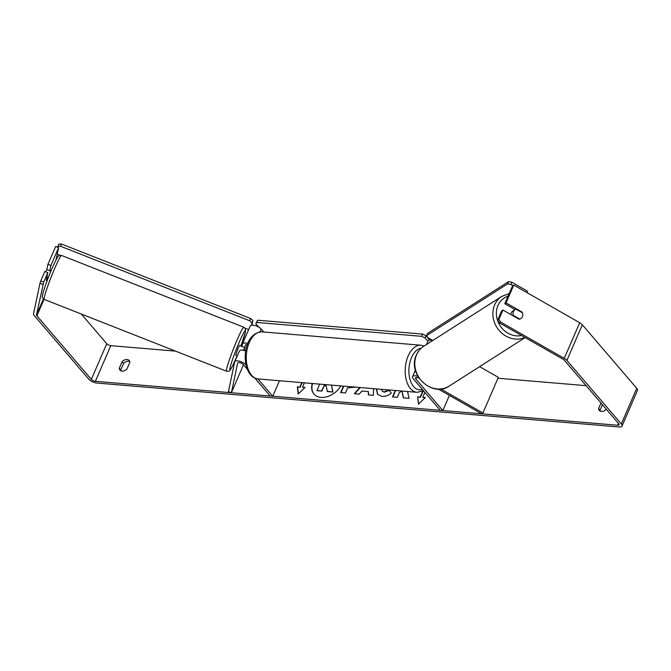 <?xml version="1.0" encoding="UTF-8"?>
<svg xmlns="http://www.w3.org/2000/svg" width="671" height="671" viewBox="0 0 671 671"><rect width="100%" height="100%" fill="white"/><g stroke="black" fill="none" stroke-linecap="round" stroke-linejoin="round"><path stroke-width="1.01" d="M239.312 351.26A6.374 2.583 23.4 0 1 239.379 351.059A6.374 2.583 23.4 0 1 245.695 350.992M247.314 369.327L243.17 364.496A3.187 1.292 23.4 0 0 240.084 362.734A3.187 1.292 23.4 0 0 237.677 363.011A3.187 1.292 23.4 0 0 237.643 363.112L231.378 392.753L228.425 391.596L234.682 361.946A6.374 2.583 23.4 0 1 234.749 361.744A6.374 2.583 23.4 0 1 239.572 361.191A6.374 2.583 23.4 0 1 245.754 364.714L245.972 364.965M247.305 344.802A3.187 1.292 -156.6 0 0 245.385 345.188A3.187 1.292 -156.6 0 0 245.351 345.297L244.194 350.497M250.107 326.307A6.374 2.583 23.4 0 1 250.174 326.106A6.374 2.583 23.4 0 1 254.997 325.552A6.374 2.583 23.4 0 1 261.178 329.067L263.678 331.986M254.787 378.05L270.187 396.024L272.762 396.234L279.471 380.742M257.924 378.922L272.762 396.234M247.8 343.518A6.374 2.583 -156.6 0 0 242.457 343.929A6.374 2.583 -156.6 0 0 242.399 344.131L241.887 346.555M231.378 392.753L243.464 364.831M417.907 376.305A6.374 2.583 -156.6 0 0 412.564 376.708A6.374 2.583 -156.6 0 0 413.261 378.805L440.268 410.333L442.843 410.551L449.402 395.404M419.014 378.092A3.187 1.292 -156.6 0 0 415.492 377.974A3.187 1.292 -156.6 0 0 415.835 379.023L442.843 410.551M440.847 388.987L482.919 413L481.652 413.814L438.364 389.105M432.77 340.499A6.374 2.583 -156.6 0 0 427.989 341.069L426.504 344.5M482.919 413L498.335 377.362L479.597 366.66M510.757 314.489A5.309 4.68 -122.6 0 1 511.134 313.063A5.309 4.68 -122.6 0 1 512.745 311.143L515.068 309.658A5.309 4.68 -122.6 0 1 516.083 309.188L522.474 312.837A5.309 4.68 -122.6 0 1 522.399 316.687A5.309 4.68 -122.6 0 1 520.788 318.608A5.309 4.68 -122.6 0 1 519.773 319.077L513.382 315.429A5.309 4.68 -122.6 0 1 513.449 311.579A5.309 4.68 -122.6 0 1 515.068 309.658M513.382 315.429L512.921 315.722M312.225 383.493A17.907 12.598 -40.6 0 0 313.944 394.028A17.907 12.598 -40.6 0 0 321.04 397.4A17.907 12.598 -40.6 0 0 340.851 385.9M312.543 383.518A17.907 12.598 -40.6 0 0 314.07 394.171M120.881 370.786A5.309 3.732 139.4 0 1 120.755 369.973L123.59 363.414A5.309 3.732 139.4 0 1 128.538 361.224A5.309 3.732 139.4 0 1 129.721 361.526M127.071 359.505A5.309 3.732 139.4 0 1 129.176 360.512A5.309 3.732 139.4 0 1 129.847 362.348L127.012 368.899A5.309 3.732 139.4 0 1 119.95 370.09A5.309 3.732 139.4 0 1 119.279 368.253L122.114 361.694A5.309 3.732 139.4 0 1 127.071 359.505M46.307 280.159L47.792 272.652L44.84 271.487L40.772 280.897L43.724 282.063L47.792 272.652M401.904 391.042L403.321 397.836L409.042 398.322L407.557 391.52M395.286 390.48L392.493 396.93L397.257 397.333L399.253 392.72L401.635 391.017M373.571 388.66L373.403 395.32L368.329 394.892L368.454 391.629L361.803 391.067L359.22 394.129L354.305 393.718L359.723 387.494M81.292 314.02L106.748 343.737A3.187 1.292 -156.6 0 0 110.799 345.674L175.5 351.118M497.957 378.243L586.127 385.666M43.724 282.063L36.502 314.884A3.187 1.292 -156.6 0 0 36.888 315.831L91.323 379.375A3.187 1.292 -156.6 0 0 95.374 381.313L617.655 425.255A3.187 1.292 -156.6 0 0 619.107 424.802A3.187 1.292 -156.6 0 0 618.754 423.753L564.319 360.21A3.187 1.292 -156.6 0 0 563.003 359.186L499.299 322.81L497.622 320.252L501.69 310.841L502.956 310.036L519.069 319.228A5.309 4.68 -122.6 0 0 520.788 318.608L520.788 318.608A5.309 4.68 -122.6 0 0 522.155 312.107L506.043 302.906L513.751 285.083L579.694 322.734A6.374 2.583 -156.6 0 1 582.319 324.781L636.754 388.324A6.374 2.583 -156.6 0 1 637.45 390.421L622.025 426.068A6.374 2.583 -156.6 0 0 621.329 423.971L566.894 360.428A6.374 2.583 -156.6 0 0 564.269 358.373L500.566 322.005L499.299 322.81M601.006 403.036L598.607 408.58A5.309 3.732 -40.6 0 0 599.278 410.417A5.309 3.732 -40.6 0 0 606.324 409.243M425.079 397.777L422.755 397.316L425.33 397.534L418.461 404.152L417.597 396.88L420.172 397.098L422.747 391.151M422.755 397.316L424.886 392.384M302.16 382.646L300.163 387.268L297.337 386.764L298.201 394.028L305.07 387.41L302.495 387.192L304.382 382.839M299.912 386.982L301.799 382.621M355.504 387.133L347.637 387.88L345.431 392.971L340.667 392.569L343.46 386.127M381.505 389.323L382.135 391.017L384.064 391.914L388.878 390.077L391.31 393.03C388.786 395.404 385.674 396.536 381.967 396.41L377.538 394.347L376.33 388.886M42.944 284.412L39.983 283.254L33.55 313.718A6.374 2.583 -156.6 0 0 34.305 315.613L88.748 379.157A6.374 2.583 -156.6 0 0 96.85 383.032L619.123 426.974A6.374 2.583 -156.6 0 0 622.025 426.068M602.483 404.756L600.075 410.3A5.309 3.732 -40.6 0 0 600.201 411.113M497.622 320.252L498.888 319.438L502.956 310.036M498.888 319.438L500.566 322.005M506.043 302.906L504.777 303.711L512.493 285.896L513.751 285.083M504.777 303.711L515.127 309.625M58.595 247.708L50.879 265.523L47.926 264.357L55.634 246.542L58.595 247.708L56.02 259.895M50.879 265.523L49.746 270.899M39.983 283.254L40.772 280.897M47.926 264.357L46.785 269.734M119.279 368.253L120.755 369.973M122.114 361.694L123.59 363.414M521.694 312.401L522.155 312.107M598.607 408.58L600.075 410.3M326.106 385.85L324.21 385.691L321.87 391.101L317.098 390.698L319.581 384.114M321.87 391.101L316.855 390.405M324.21 385.691L321.627 390.807M332.313 385.188L331.524 385.456L332.942 392.032L327.431 391.562L326.056 385.582L323.967 385.406M327.18 391.277L332.942 392.032M331.524 385.456L332.69 391.738M418.645 403.967L417.597 396.88M417.848 397.165L420.172 397.098M420.423 397.383L423.233 390.891M304.819 387.653L302.495 387.192M300.163 387.268L297.58 387.05L298.385 393.852M354.766 393.751L360.184 387.528M368.589 394.917L368.454 391.629M341.027 392.594L343.812 386.152M402.03 391.05L403.506 397.853M395.638 390.514L392.854 396.955M377.664 394.489L376.632 388.912M382.269 391.159L384.307 392.208L389.121 390.363M46.861 277.064L47.448 277.291L46.525 280.646L47.079 280.864M243.472 350.321L244.747 347.679L244.16 350.488M237.333 355.773L235.714 355.135L238.113 348.056L239.606 345.255L241.577 346.429M238.121 353.961L238.708 352.602M241.577 346.035L244.747 347.679M45.653 271.805L46.702 269.7L50.971 270.983M238.482 353.114L238.599 352.56M248.656 329.612L245.1 328.211M59.996 255.324L57.211 254.234M57.605 247.314L58.771 244.127L61.464 244.026L250.644 318.515L252.883 320.553L251.902 325.192M61.464 244.026L60.499 246.249L249.687 320.746L250.644 318.515M252.883 320.553L251.39 325.276M251.919 322.785L249.687 320.746M60.499 246.249L57.807 246.349M258.687 327.096L255.777 323.699L257.656 320.218L422.587 334.091L425.959 335.71L429.767 340.155M257.656 320.218L256.691 322.441L421.623 336.322L422.587 334.091M425.959 335.71L424.995 337.932L427.888 341.304M424.995 337.932L421.623 336.322M256.691 322.441L255.777 323.699M512.912 285.628L510.899 284.47L511.864 282.248L527.523 291.189L526.911 292.598M507.603 283.867L426.588 335.626L427.544 333.403L508.568 281.644L507.603 283.867L510.899 284.47M426.588 335.626L427.762 337.58L432.82 340.465M511.864 282.248L508.568 281.644M259.945 331.919L261.178 329.067M415.835 379.023L416.49 377.505M525.141 337.563L449.201 386.077A23.628 20.835 -122.6 0 1 422.931 382.26A23.628 20.835 -122.6 0 1 416.574 354.791A23.628 20.835 -122.6 0 1 423.762 346.253L501.833 296.381A23.628 20.835 57.4 0 0 494.636 304.919A23.628 20.835 57.4 0 0 499.954 331.331A23.628 20.835 57.4 0 0 524.957 337.463M521.526 335.5A20.977 18.494 -122.6 0 1 501.371 327.482A20.977 18.494 -122.6 0 1 497.932 305.523A20.977 18.494 -122.6 0 1 508.039 296.179M95.374 381.313L110.799 345.674M617.655 425.255L618.452 423.401M564.269 358.373L579.694 322.734M91.323 379.375L106.748 343.737M36.888 315.831L44.026 299.333M36.502 314.884L43.414 298.922M621.329 423.971L636.754 388.324M566.894 360.428L582.319 324.781M54.921 267.922A23.628 1.77 111.5 0 0 44.252 299.434C42.575 298.1 41.963 297.085 42.432 296.406C42.097 294.309 47.524 278.708 52.254 267.939C58.721 253.672 57.983 257.144 58.78 255.869C58.83 255.416 59.753 255.274 61.564 255.466A23.628 1.77 111.5 0 0 54.921 267.922M243.85 327.238L245.443 328.84L245.46 331.927L241.023 345.817A20.977 1.568 111.5 0 0 245.435 330.795A20.977 1.568 111.5 0 0 239.446 341.74A20.977 1.568 111.5 0 0 230.044 367.792A20.977 1.568 111.5 0 0 235.873 358.649A20.977 1.568 111.5 0 0 237.123 355.697L235.848 358.733C229.834 372.204 230.002 369.755 229.423 370.728C229.381 371.222 228.425 371.39 226.538 371.214A23.628 1.77 -68.5 0 1 237.207 339.702A23.628 1.77 -68.5 0 1 243.85 327.238L61.564 255.466M262.126 331.86A23.628 13.797 94.8 0 0 247.373 348.199A23.628 13.797 94.8 0 0 251.566 375.223A23.628 13.797 94.8 0 0 258.167 378.947C255.19 378.629 252.64 377.228 250.509 374.728C241.048 363.447 243.883 332.573 262.126 331.86L421.044 345.23L424.147 346.01M258.167 378.947L417.077 392.317A23.628 13.797 -85.2 0 1 410.484 388.601A23.628 13.797 -85.2 0 1 406.29 361.577A23.628 13.797 -85.2 0 1 421.044 345.23M421.321 348.106A20.977 12.246 94.8 0 0 409.57 363.908A20.977 12.246 94.8 0 0 413.596 386.555A20.977 12.246 94.8 0 0 422.411 389.49M234.749 361.744L239.379 351.059M242.457 343.929L250.174 326.106M412.564 376.708L415.408 370.14M501.833 296.381L509.155 293.604M423.762 346.253C420.457 348.392 417.991 351.31 416.372 355.018C406.869 373.89 432.3 398.255 449.201 386.077M226.538 371.214L44.252 299.434M417.077 392.317L423.485 390.74"/></g></svg>
